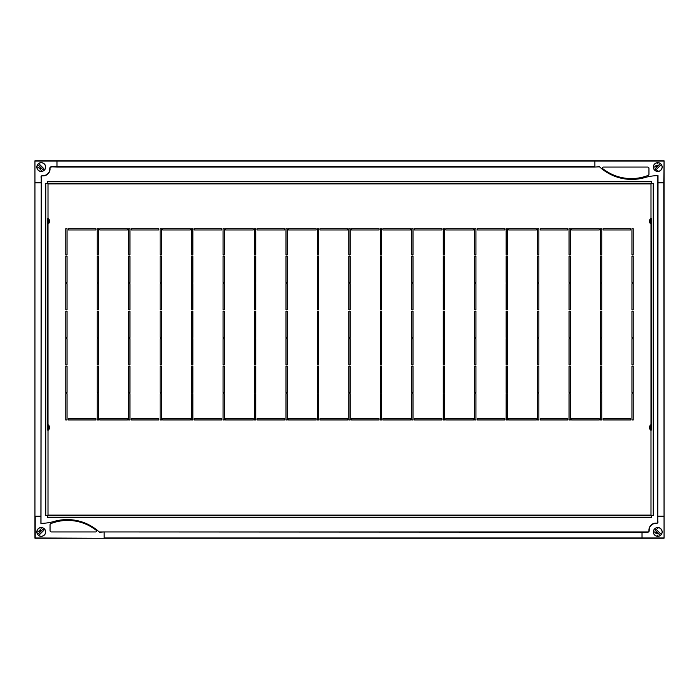 <?xml version="1.0" encoding="UTF-8"?>
<svg xmlns="http://www.w3.org/2000/svg" width="699" height="699" viewBox="0 0 699 699"><rect width="100%" height="100%" fill="white"/><g stroke="black" fill="none" stroke-linecap="round" stroke-linejoin="round"><path stroke-width="1.05" d="M650.437 223.68L650.437 218.647A3.897 3.897 0 0 0 650.437 223.68L651.468 223.68L651.468 218.647L650.437 218.647A3.897 3.897 0 0 0 649.52 221.164M48.563 221.164L48.563 223.68A3.897 3.897 0 0 0 48.563 218.647L48.563 221.164M48.563 223.68L47.532 223.68L47.532 218.647L48.563 218.647A3.897 3.897 0 0 1 49.48 221.164M48.563 424.992L48.563 430.025L47.532 430.025L47.532 424.992L48.563 424.992A3.897 3.897 0 0 1 48.563 430.025M650.437 427.508L650.437 424.992A3.897 3.897 0 0 0 650.437 430.025L650.437 427.508M651.468 424.992L651.468 430.025L650.437 430.025A3.897 3.897 0 0 1 650.437 424.992L651.468 424.992M68.292 419.959L68.292 418.701L95.973 418.701L95.973 419.959L68.292 419.959M67.034 419.959L65.776 419.959L65.776 393.703L67.034 393.703L67.034 419.959M65.776 366.18L67.034 366.18L67.034 392.445L65.776 392.445L65.776 366.18M67.034 364.922L65.776 364.922L65.776 338.666L67.034 338.666L67.034 364.922M65.776 311.151L67.034 311.151L67.034 337.407L65.776 337.407L65.776 311.151M67.034 309.893L65.776 309.893L65.776 283.637L67.034 283.637L67.034 309.893M67.034 254.855L65.776 254.855L65.776 228.713L67.034 228.713L67.034 254.855M65.776 256.114L67.034 256.114L67.034 282.379L65.776 282.379L65.776 256.114M95.973 228.713L95.973 229.971L68.292 229.971L68.292 228.713L95.973 228.713M127.428 418.701L127.428 419.959L99.747 419.959L99.747 418.701L127.428 418.701M97.231 393.703L98.489 393.703L98.489 419.959L97.231 419.959L97.231 393.703M98.489 392.445L97.231 392.445L97.231 366.18L98.489 366.18L98.489 392.445M97.231 338.666L98.489 338.666L98.489 364.922L97.231 364.922L97.231 338.666M98.489 337.407L97.231 337.407L97.231 311.151L98.489 311.151L98.489 337.407M97.231 283.637L98.489 283.637L98.489 309.893L97.231 309.893L97.231 283.637M97.231 228.713L98.489 228.713L98.489 254.855L97.231 254.855L97.231 228.713M98.489 282.379L97.231 282.379L97.231 256.114L98.489 256.114L98.489 282.379M99.747 229.971L99.747 228.713L127.428 228.713L127.428 229.971L99.747 229.971M158.883 418.701L158.883 419.959L131.202 419.959L131.202 418.701L158.883 418.701M128.686 393.703L129.944 393.703L129.944 419.959L128.686 419.959L128.686 393.703M129.944 392.445L128.686 392.445L128.686 366.18L129.944 366.18L129.944 392.445M128.686 338.666L129.944 338.666L129.944 364.922L128.686 364.922L128.686 338.666M129.944 337.407L128.686 337.407L128.686 311.151L129.944 311.151L129.944 337.407M128.686 283.637L129.944 283.637L129.944 309.893L128.686 309.893L128.686 283.637M128.686 228.713L129.944 228.713L129.944 254.855L128.686 254.855L128.686 228.713M129.944 282.379L128.686 282.379L128.686 256.114L129.944 256.114L129.944 282.379M131.202 229.971L131.202 228.713L158.883 228.713L158.883 229.971L131.202 229.971M190.338 418.701L190.338 419.959L162.657 419.959L162.657 418.701L190.338 418.701M160.141 393.703L161.399 393.703L161.399 419.959L160.141 419.959L160.141 393.703M161.399 392.445L160.141 392.445L160.141 366.18L161.399 366.18L161.399 392.445M160.141 338.666L161.399 338.666L161.399 364.922L160.141 364.922L160.141 338.666M161.399 337.407L160.141 337.407L160.141 311.151L161.399 311.151L161.399 337.407M160.141 283.637L161.399 283.637L161.399 309.893L160.141 309.893L160.141 283.637M160.141 228.713L161.399 228.713L161.399 254.855L160.141 254.855L160.141 228.713M161.399 282.379L160.141 282.379L160.141 256.114L161.399 256.114L161.399 282.379M162.657 229.971L162.657 228.713L190.338 228.713L190.338 229.971L162.657 229.971M221.793 418.701L221.793 419.959L194.112 419.959L194.112 418.701L221.793 418.701M191.596 393.703L192.854 393.703L192.854 419.959L191.596 419.959L191.596 393.703M192.854 392.445L191.596 392.445L191.596 366.18L192.854 366.18L192.854 392.445M191.596 338.666L192.854 338.666L192.854 364.922L191.596 364.922L191.596 338.666M192.854 337.407L191.596 337.407L191.596 311.151L192.854 311.151L192.854 337.407M191.596 283.637L192.854 283.637L192.854 309.893L191.596 309.893L191.596 283.637M191.596 228.713L192.854 228.713L192.854 254.855L191.596 254.855L191.596 228.713M192.854 282.379L191.596 282.379L191.596 256.114L192.854 256.114L192.854 282.379M194.112 229.971L194.112 228.713L221.793 228.713L221.793 229.971L194.112 229.971M253.248 418.701L253.248 419.959L225.567 419.959L225.567 418.701L253.248 418.701M223.051 393.703L224.309 393.703L224.309 419.959L223.051 419.959L223.051 393.703M224.309 392.445L223.051 392.445L223.051 366.18L224.309 366.18L224.309 392.445M223.051 338.666L224.309 338.666L224.309 364.922L223.051 364.922L223.051 338.666M224.309 337.407L223.051 337.407L223.051 311.151L224.309 311.151L224.309 337.407M223.051 283.637L224.309 283.637L224.309 309.893L223.051 309.893L223.051 283.637M223.051 228.713L224.309 228.713L224.309 254.855L223.051 254.855L223.051 228.713M224.309 282.379L223.051 282.379L223.051 256.114L224.309 256.114L224.309 282.379M225.567 229.971L225.567 228.713L253.248 228.713L253.248 229.971L225.567 229.971M284.703 418.701L284.703 419.959L257.022 419.959L257.022 418.701L284.703 418.701M254.506 393.703L255.764 393.703L255.764 419.959L254.506 419.959L254.506 393.703M255.764 392.445L254.506 392.445L254.506 366.18L255.764 366.18L255.764 392.445M254.506 338.666L255.764 338.666L255.764 364.922L254.506 364.922L254.506 338.666M255.764 337.407L254.506 337.407L254.506 311.151L255.764 311.151L255.764 337.407M254.506 283.637L255.764 283.637L255.764 309.893L254.506 309.893L254.506 283.637M254.506 228.713L255.764 228.713L255.764 254.855L254.506 254.855L254.506 228.713M255.764 282.379L254.506 282.379L254.506 256.114L255.764 256.114L255.764 282.379M257.022 229.971L257.022 228.713L284.703 228.713L284.703 229.971L257.022 229.971M316.158 418.701L316.158 419.959L288.477 419.959L288.477 418.701L316.158 418.701M285.961 393.703L287.219 393.703L287.219 419.959L285.961 419.959L285.961 393.703M287.219 392.445L285.961 392.445L285.961 366.18L287.219 366.18L287.219 392.445M285.961 338.666L287.219 338.666L287.219 364.922L285.961 364.922L285.961 338.666M287.219 337.407L285.961 337.407L285.961 311.151L287.219 311.151L287.219 337.407M285.961 283.637L287.219 283.637L287.219 309.893L285.961 309.893L285.961 283.637M285.961 228.713L287.219 228.713L287.219 254.855L285.961 254.855L285.961 228.713M287.219 282.379L285.961 282.379L285.961 256.114L287.219 256.114L287.219 282.379M288.477 229.971L288.477 228.713L316.158 228.713L316.158 229.971L288.477 229.971M347.613 418.701L347.613 419.959L319.932 419.959L319.932 418.701L347.613 418.701M317.416 393.703L318.674 393.703L318.674 419.959L317.416 419.959L317.416 393.703M318.674 392.445L317.416 392.445L317.416 366.18L318.674 366.18L318.674 392.445M317.416 338.666L318.674 338.666L318.674 364.922L317.416 364.922L317.416 338.666M318.674 337.407L317.416 337.407L317.416 311.151L318.674 311.151L318.674 337.407M317.416 283.637L318.674 283.637L318.674 309.893L317.416 309.893L317.416 283.637M317.416 228.713L318.674 228.713L318.674 254.855L317.416 254.855L317.416 228.713M318.674 282.379L317.416 282.379L317.416 256.114L318.674 256.114L318.674 282.379M319.932 229.971L319.932 228.713L347.613 228.713L347.613 229.971L319.932 229.971M379.068 418.701L379.068 419.959L351.387 419.959L351.387 418.701L379.068 418.701M348.871 393.703L350.129 393.703L350.129 419.959L348.871 419.959L348.871 393.703M350.129 392.445L348.871 392.445L348.871 366.18L350.129 366.18L350.129 392.445M348.871 338.666L350.129 338.666L350.129 364.922L348.871 364.922L348.871 338.666M350.129 337.407L348.871 337.407L348.871 311.151L350.129 311.151L350.129 337.407M348.871 283.637L350.129 283.637L350.129 309.893L348.871 309.893L348.871 283.637M348.871 228.713L350.129 228.713L350.129 254.855L348.871 254.855L348.871 228.713M350.129 282.379L348.871 282.379L348.871 256.114L350.129 256.114L350.129 282.379M351.387 229.971L351.387 228.713L379.068 228.713L379.068 229.971L351.387 229.971M410.523 418.701L410.523 419.959L382.842 419.959L382.842 418.701L410.523 418.701M380.326 393.703L381.584 393.703L381.584 419.959L380.326 419.959L380.326 393.703M381.584 392.445L380.326 392.445L380.326 366.18L381.584 366.18L381.584 392.445M380.326 338.666L381.584 338.666L381.584 364.922L380.326 364.922L380.326 338.666M381.584 337.407L380.326 337.407L380.326 311.151L381.584 311.151L381.584 337.407M380.326 283.637L381.584 283.637L381.584 309.893L380.326 309.893L380.326 283.637M380.326 228.713L381.584 228.713L381.584 254.855L380.326 254.855L380.326 228.713M381.584 282.379L380.326 282.379L380.326 256.114L381.584 256.114L381.584 282.379M382.842 229.971L382.842 228.713L410.523 228.713L410.523 229.971L382.842 229.971M441.978 418.701L441.978 419.959L414.297 419.959L414.297 418.701L441.978 418.701M411.781 393.703L413.039 393.703L413.039 419.959L411.781 419.959L411.781 393.703M413.039 392.445L411.781 392.445L411.781 366.18L413.039 366.18L413.039 392.445M411.781 338.666L413.039 338.666L413.039 364.922L411.781 364.922L411.781 338.666M413.039 337.407L411.781 337.407L411.781 311.151L413.039 311.151L413.039 337.407M411.781 283.637L413.039 283.637L413.039 309.893L411.781 309.893L411.781 283.637M411.781 228.713L413.039 228.713L413.039 254.855L411.781 254.855L411.781 228.713M413.039 282.379L411.781 282.379L411.781 256.114L413.039 256.114L413.039 282.379M414.297 229.971L414.297 228.713L441.978 228.713L441.978 229.971L414.297 229.971M473.433 418.701L473.433 419.959L445.752 419.959L445.752 418.701L473.433 418.701M443.236 393.703L444.494 393.703L444.494 419.959L443.236 419.959L443.236 393.703M444.494 392.445L443.236 392.445L443.236 366.18L444.494 366.18L444.494 392.445M443.236 338.666L444.494 338.666L444.494 364.922L443.236 364.922L443.236 338.666M444.494 337.407L443.236 337.407L443.236 311.151L444.494 311.151L444.494 337.407M443.236 283.637L444.494 283.637L444.494 309.893L443.236 309.893L443.236 283.637M443.236 228.713L444.494 228.713L444.494 254.855L443.236 254.855L443.236 228.713M444.494 282.379L443.236 282.379L443.236 256.114L444.494 256.114L444.494 282.379M445.752 229.971L445.752 228.713L473.433 228.713L473.433 229.971L445.752 229.971M504.888 418.701L504.888 419.959L477.207 419.959L477.207 418.701L504.888 418.701M474.691 393.703L475.949 393.703L475.949 419.959L474.691 419.959L474.691 393.703M475.949 392.445L474.691 392.445L474.691 366.18L475.949 366.18L475.949 392.445M474.691 338.666L475.949 338.666L475.949 364.922L474.691 364.922L474.691 338.666M475.949 337.407L474.691 337.407L474.691 311.151L475.949 311.151L475.949 337.407M474.691 283.637L475.949 283.637L475.949 309.893L474.691 309.893L474.691 283.637M474.691 228.713L475.949 228.713L475.949 254.855L474.691 254.855L474.691 228.713M475.949 282.379L474.691 282.379L474.691 256.114L475.949 256.114L475.949 282.379M477.207 229.971L477.207 228.713L504.888 228.713L504.888 229.971L477.207 229.971M536.343 418.701L536.343 419.959L508.662 419.959L508.662 418.701L536.343 418.701M506.146 393.703L507.404 393.703L507.404 419.959L506.146 419.959L506.146 393.703M507.404 392.445L506.146 392.445L506.146 366.18L507.404 366.18L507.404 392.445M506.146 338.666L507.404 338.666L507.404 364.922L506.146 364.922L506.146 338.666M507.404 337.407L506.146 337.407L506.146 311.151L507.404 311.151L507.404 337.407M506.146 283.637L507.404 283.637L507.404 309.893L506.146 309.893L506.146 283.637M506.146 228.713L507.404 228.713L507.404 254.855L506.146 254.855L506.146 228.713M507.404 282.379L506.146 282.379L506.146 256.114L507.404 256.114L507.404 282.379M508.662 229.971L508.662 228.713L536.343 228.713L536.343 229.971L508.662 229.971M567.798 418.701L567.798 419.959L540.117 419.959L540.117 418.701L567.798 418.701M537.601 393.703L538.859 393.703L538.859 419.959L537.601 419.959L537.601 393.703M538.859 392.445L537.601 392.445L537.601 366.18L538.859 366.18L538.859 392.445M537.601 338.666L538.859 338.666L538.859 364.922L537.601 364.922L537.601 338.666M538.859 337.407L537.601 337.407L537.601 311.151L538.859 311.151L538.859 337.407M537.601 283.637L538.859 283.637L538.859 309.893L537.601 309.893L537.601 283.637M537.601 228.713L538.859 228.713L538.859 254.855L537.601 254.855L537.601 228.713M538.859 282.379L537.601 282.379L537.601 256.114L538.859 256.114L538.859 282.379M540.117 229.971L540.117 228.713L567.798 228.713L567.798 229.971L540.117 229.971M599.253 418.701L599.253 419.959L571.572 419.959L571.572 418.701L599.253 418.701M569.056 393.703L570.314 393.703L570.314 419.959L569.056 419.959L569.056 393.703M570.314 392.445L569.056 392.445L569.056 366.18L570.314 366.18L570.314 392.445M569.056 338.666L570.314 338.666L570.314 364.922L569.056 364.922L569.056 338.666M570.314 337.407L569.056 337.407L569.056 311.151L570.314 311.151L570.314 337.407M569.056 283.637L570.314 283.637L570.314 309.893L569.056 309.893L569.056 283.637M569.056 228.713L570.314 228.713L570.314 254.855L569.056 254.855L569.056 228.713M570.314 282.379L569.056 282.379L569.056 256.114L570.314 256.114L570.314 282.379M571.572 229.971L571.572 228.713L599.253 228.713L599.253 229.971L571.572 229.971M603.027 229.971L603.027 228.713L630.708 228.713L630.708 229.971L603.027 229.971M633.224 254.855L631.966 254.855L631.966 228.713L633.224 228.713L633.224 254.855M601.769 282.379L600.511 282.379L600.511 256.114L601.769 256.114L601.769 282.379M631.966 256.114L633.224 256.114L633.224 282.379L631.966 282.379L631.966 256.114M600.511 228.713L601.769 228.713L601.769 254.855L600.511 254.855L600.511 228.713M633.224 309.893L631.966 309.893L631.966 283.637L633.224 283.637L633.224 309.893M600.511 283.637L601.769 283.637L601.769 309.893L600.511 309.893L600.511 283.637M601.769 337.407L600.511 337.407L600.511 311.151L601.769 311.151L601.769 337.407M631.966 311.151L633.224 311.151L633.224 337.407L631.966 337.407L631.966 311.151M633.224 364.922L631.966 364.922L631.966 338.666L633.224 338.666L633.224 364.922M600.511 338.666L601.769 338.666L601.769 364.922L600.511 364.922L600.511 338.666M601.769 392.445L600.511 392.445L600.511 366.18L601.769 366.18L601.769 392.445M631.966 366.18L633.224 366.18L633.224 392.445L631.966 392.445L631.966 366.18M633.224 419.959L631.966 419.959L631.966 393.703L633.224 393.703L633.224 419.959M600.511 393.703L601.769 393.703L601.769 419.959L600.511 419.959L600.511 393.703M630.708 418.701L630.708 419.959L603.027 419.959L603.027 418.701L630.708 418.701M47.436 183.321L48.004 183.889L47.436 181.688L651.564 181.688L650.996 183.889L653.198 183.321L653.198 515.679L650.996 515.111L651.564 517.312L47.436 517.312L48.004 515.111L45.802 515.679L45.802 183.321L47.436 183.321M47.436 183.26L651.564 183.26L47.436 183.26M47.436 515.74L651.564 515.74L47.436 515.74M651.468 219.905L651.468 428.767M651.468 426.25L651.468 222.422M47.532 219.905L47.532 428.767M47.532 426.25L47.532 222.422M656.833 532.865L656.046 532.865M39.528 167.987L40.315 167.987M39.616 164.457L43.845 168.686L42.866 169.665L38.637 165.436L39.616 164.457L38.637 165.436L42.866 169.665L43.845 168.686L39.616 164.457M44.29 164.012A4.308 4.308 0 0 0 38.192 164.012A4.308 4.308 0 0 0 38.192 170.11A4.308 4.308 0 0 0 44.29 170.11A4.308 4.308 0 0 0 44.29 164.012M37.248 165.436L38.637 165.436M36.933 167.061L38.034 167.061L41.241 170.268L41.241 171.369A4.308 4.308 0 0 1 38.192 170.11M41.023 168.171L40.385 168.809M659.384 534.543L655.155 530.314L656.134 529.335L660.363 533.564L659.384 534.543L660.363 533.564L656.134 529.335L655.155 530.314L659.384 534.543M657.759 535.146L657.759 536.247A4.308 4.308 0 0 1 654.71 534.988A4.308 4.308 0 0 0 660.808 534.988A4.308 4.308 0 0 0 660.808 528.89A4.308 4.308 0 0 0 654.71 528.89A4.308 4.308 0 0 0 654.71 534.988A4.308 4.308 0 0 1 653.451 531.939L654.552 531.939L656.16 533.538M657.759 528.732L657.759 527.631M657.541 533.049L656.903 533.687M656.011 532.795L656.649 532.157M43.845 530.314L39.616 534.543L38.637 533.564L42.866 529.335L43.845 530.314L42.866 529.335L38.637 533.564L39.616 534.543L43.845 530.314M44.29 534.988A4.308 4.308 0 0 0 44.29 528.89A4.308 4.308 0 0 0 38.192 528.89A4.308 4.308 0 0 0 38.192 534.988A4.308 4.308 0 0 0 44.29 534.988M41.241 528.732L38.034 531.939L36.933 531.939M40.385 530.192L41.023 530.829A1.136 1.136 0 0 1 41.39 530.812M40.131 531.721L39.494 531.083M655.155 168.686L659.384 164.457L660.363 165.436L656.134 169.665L655.155 168.686L656.134 169.665L660.363 165.436L659.384 164.457L655.155 168.686M654.71 164.012A4.308 4.308 0 0 0 654.71 170.11A4.308 4.308 0 0 0 660.808 170.11A4.308 4.308 0 0 0 660.808 164.012A4.308 4.308 0 0 0 653.451 167.061L654.552 167.061L656.16 165.462M656.134 169.665L656.134 171.054A4.308 4.308 0 0 1 653.766 168.686M657.759 162.753L657.759 163.854M657.759 171.369L657.759 170.268M656.649 166.843L656.011 166.205M656.903 165.314L657.541 165.951M40.892 523.385L41.241 182.797L34.95 182.797L41.241 182.788L41.241 177.127A1.258 1.258 0 0 1 42.499 175.868L43.128 175.868L42.499 175.868A1.258 1.258 0 0 0 41.241 177.127L40.988 516.212L34.95 516.212L34.95 160.77L56.969 160.77L56.977 167.061L56.969 160.77L594.84 160.77L34.95 160.77L34.95 538.23L642.023 538.23L642.023 531.939L642.031 538.23L664.05 538.23L664.05 160.77L594.84 160.77L664.05 160.77L664.05 175.615M657.776 175.624L657.759 516.203L663.797 516.203L657.759 516.212L657.759 521.873A1.258 1.258 0 0 1 656.501 523.132L655.872 523.132L656.501 523.132A1.258 1.258 0 0 0 657.759 521.873L657.759 516.212M40.988 177.127A1.512 1.512 0 0 1 42.499 175.615L43.128 175.615A6.667 6.667 0 0 0 49.795 168.948L49.795 168.319A1.512 1.512 0 0 1 51.307 166.808L594.84 166.808L594.84 161.023L594.849 167.061L599.506 166.808A47.576 47.576 0 0 0 645.116 177.502A48.982 48.982 0 0 1 658.012 175.624L658.012 182.788L663.797 182.797L664.05 538.23L657.759 538.23M99.223 531.948L104.151 531.939L99.494 532.192A47.576 47.576 0 0 0 53.884 521.498A48.982 48.982 0 0 1 40.988 523.376L40.988 516.212L35.203 516.212L35.203 537.977L104.16 538.23L104.151 532.192L104.16 537.977L663.797 537.977M104.16 531.939L647.693 531.939A1.258 1.258 0 0 0 648.952 530.681L648.952 530.052A6.92 6.92 0 0 1 655.872 523.132L655.872 523.385A6.667 6.667 0 0 0 649.205 530.052L649.205 530.681A1.512 1.512 0 0 1 647.693 532.192L104.151 531.939M594.84 167.061L56.977 167.061L594.84 167.061M41.241 171.465A4.404 4.404 0 0 1 36.837 167.061A4.404 4.404 0 0 1 41.241 162.657A4.404 4.404 0 0 1 45.645 167.061A4.404 4.404 0 0 1 41.241 171.465M49.795 168.319L50.048 168.948A6.92 6.92 0 0 1 43.128 175.868L43.128 175.615M50.048 168.319A1.258 1.258 0 0 1 51.307 167.061A1.258 1.258 0 0 0 50.048 168.319L49.795 168.948M51.307 166.808L56.969 167.061M657.759 527.535A4.404 4.404 0 0 1 662.163 531.939A4.404 4.404 0 0 1 657.759 536.343A4.404 4.404 0 0 1 653.355 531.939A4.404 4.404 0 0 1 657.759 527.535M649.205 530.681L649.205 530.052M648.952 530.681A1.258 1.258 0 0 1 647.693 531.939L647.693 532.192M45.645 531.939A4.404 4.404 0 0 1 41.241 536.343A4.404 4.404 0 0 1 36.837 531.939A4.404 4.404 0 0 1 41.241 527.535A4.404 4.404 0 0 1 45.645 531.939M95.545 531.939L51.307 531.939A1.258 1.258 0 0 1 50.048 530.681L50.048 524.774A1.258 1.258 0 0 1 50.844 523.603A46.117 46.117 0 0 1 51.018 523.542L52.198 523.097A46.117 46.117 0 0 1 54.583 522.319L55.806 521.978A46.117 46.117 0 0 1 58.244 521.402L59.485 521.157A46.117 46.117 0 0 1 61.966 520.781L63.225 520.641A46.117 46.117 0 0 1 65.723 520.467L66.99 520.432A46.117 46.117 0 0 1 69.498 520.467L70.765 520.528A46.117 46.117 0 0 1 73.264 520.764L74.513 520.938A46.117 46.117 0 0 1 76.986 521.375L78.218 521.646A46.117 46.117 0 0 1 80.647 522.293L81.853 522.66A46.117 46.117 0 0 1 84.221 523.499L85.392 523.97A46.117 46.117 0 0 1 87.681 524.993L88.817 525.561A46.117 46.117 0 0 1 96.121 530.253A0.944 0.944 0 0 1 95.545 531.939M34.95 523.385L35.203 537.977M653.355 167.061A4.404 4.404 0 0 1 657.759 162.657A4.404 4.404 0 0 1 662.163 167.061A4.404 4.404 0 0 1 657.759 171.465A4.404 4.404 0 0 1 653.355 167.061M603.455 167.061L647.693 167.061A1.258 1.258 0 0 1 648.952 168.319L648.952 174.226A1.258 1.258 0 0 1 648.156 175.397A46.117 46.117 0 0 1 647.982 175.458L646.802 175.903A46.117 46.117 0 0 1 644.417 176.681L643.194 177.022A46.117 46.117 0 0 1 640.756 177.598L639.515 177.843A46.117 46.117 0 0 1 637.034 178.219L635.775 178.359A46.117 46.117 0 0 1 633.277 178.533L632.01 178.568A46.117 46.117 0 0 1 629.502 178.533L628.235 178.472A46.117 46.117 0 0 1 625.736 178.236L624.487 178.062A46.117 46.117 0 0 1 622.014 177.625L620.782 177.354A46.117 46.117 0 0 1 618.353 176.707L617.147 176.34A46.117 46.117 0 0 1 614.779 175.501L613.608 175.03A46.117 46.117 0 0 1 611.319 174.007L610.183 173.439A46.117 46.117 0 0 1 602.879 168.747A0.944 0.944 0 0 1 603.455 167.061M657.759 521.873L658.012 182.797L663.797 182.788L664.05 160.77M650.996 218.647L650.996 183.889L48.004 183.889L48.004 218.647M650.996 430.025L650.996 515.111L48.004 515.111L48.004 430.025M48.004 424.992L48.004 223.68M650.996 424.992L650.996 223.68M47.436 181.688L651.564 181.688M45.802 515.679L45.802 183.321M657.444 533.145L656.221 533.145M656.221 165.855L657.444 165.855M40.926 530.733L40.035 530.733M40.035 168.267L40.926 168.267M663.797 161.023L35.203 161.023M658.012 521.873A1.512 1.512 0 0 1 656.501 523.385L655.872 523.385"/></g></svg>
